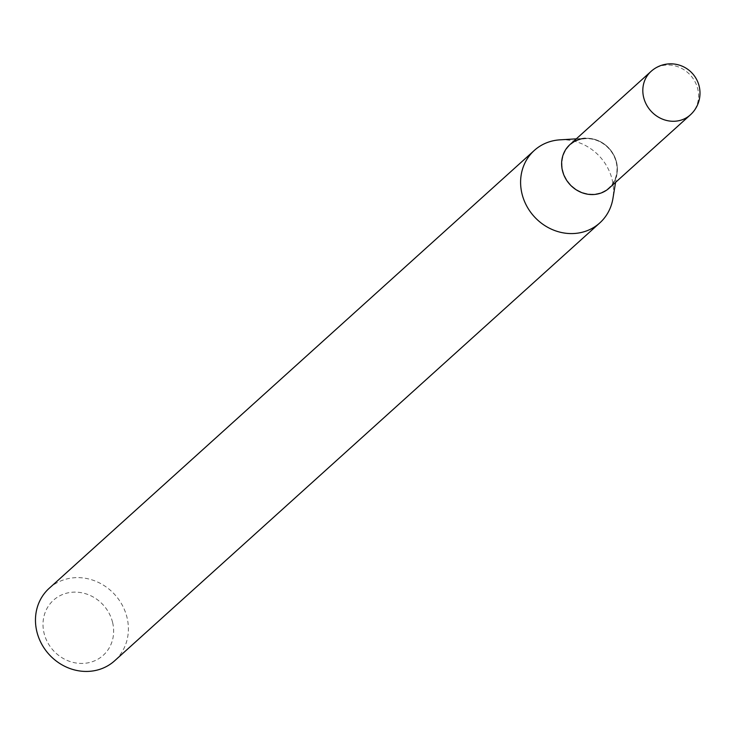 <?xml version="1.0" encoding="UTF-8"?>
<svg xmlns="http://www.w3.org/2000/svg" width="736" height="736" viewBox="0 0 736 736"><rect width="100%" height="100%" fill="white"/><g stroke="black" fill="none" stroke-linecap="round" stroke-linejoin="round"><path stroke-width="0.55" stroke-dasharray="3.68 2.76" d="M569.756 144.771L569.876 144.661A29.302 26.662 -132.1 0 1 582.875 138.561A29.302 26.662 -132.1 0 1 613.824 155.011A29.302 26.662 -132.1 0 1 609.141 188.168L609.022 188.278A29.302 26.662 -132.1 0 1 581.826 192.786A29.302 26.662 -132.1 0 1 562.304 170.632A29.302 26.662 -132.1 0 1 569.756 144.771A29.302 26.662 -132.1 0 1 596.951 140.263A29.302 26.662 -132.1 0 1 616.464 162.408A29.302 26.662 -132.1 0 1 609.022 188.278M576.306 138.856L585.267 138.313A29.302 26.662 -132.1 0 1 616.584 162.306A29.302 26.662 -132.1 0 1 617.026 173.503A29.302 26.662 -132.1 0 1 609.141 188.168M616.225 162.362A28.916 26.312 -132.1 0 1 596.05 193.89A28.916 26.312 -132.1 0 1 562.792 170.467A28.916 26.312 -132.1 0 1 582.958 138.938A28.916 26.312 -132.1 0 1 616.225 162.362M112.626 622.582A37.113 33.773 -132.1 0 1 86.728 663.062A37.113 33.773 -132.1 0 1 44.022 632.988A37.113 33.773 -132.1 0 1 69.92 592.508A37.113 33.773 -132.1 0 1 112.626 622.582M49.211 588.276A48.843 44.445 -132.1 0 1 94.53 580.759A48.843 44.445 -132.1 0 1 127.061 617.679A48.843 44.445 -132.1 0 1 114.65 660.781M559.995 139.84A48.843 44.445 -132.1 0 1 612.196 179.823A48.843 44.445 -132.1 0 1 612.932 198.49M651.066 71.383A29.302 26.662 -132.1 0 1 664.056 65.292A29.302 26.662 -132.1 0 1 697.774 89.028A29.302 26.662 -132.1 0 1 690.331 114.89M617.026 173.503L615.572 182.362"/><path stroke-width="1.1" d="M690.331 114.89A29.302 29.302 0 0 0 699.2 86.342A29.302 29.302 0 0 0 651.066 71.383A29.302 26.662 -132.1 0 0 643.614 97.244A29.302 26.662 -132.1 0 0 677.332 120.98A29.302 26.662 -132.1 0 0 690.331 114.89L609.141 188.168A29.302 26.662 -132.1 0 1 596.142 194.258A29.302 26.662 -132.1 0 1 565.184 177.818A29.302 26.662 -132.1 0 1 569.876 144.661A29.302 26.662 -132.1 0 1 585.267 138.313M609.141 188.168A29.302 26.662 -132.1 0 1 581.946 192.676A29.302 26.662 -132.1 0 1 562.424 170.522A29.302 26.662 -132.1 0 1 569.876 144.661L651.066 71.383M615.572 182.362L612.932 198.49A48.843 44.445 -132.1 0 1 599.785 222.925L114.65 660.781A48.843 44.445 -132.1 0 1 69.331 668.297A48.843 44.445 -132.1 0 1 36.8 631.378A48.843 44.445 -132.1 0 1 49.211 588.276L534.336 150.411A48.843 44.445 -132.1 0 1 559.995 139.84L576.306 138.856M599.785 222.925A48.843 44.445 -132.1 0 1 554.466 230.442A48.843 44.445 -132.1 0 1 521.934 193.522A48.843 44.445 -132.1 0 1 534.336 150.411"/></g></svg>

